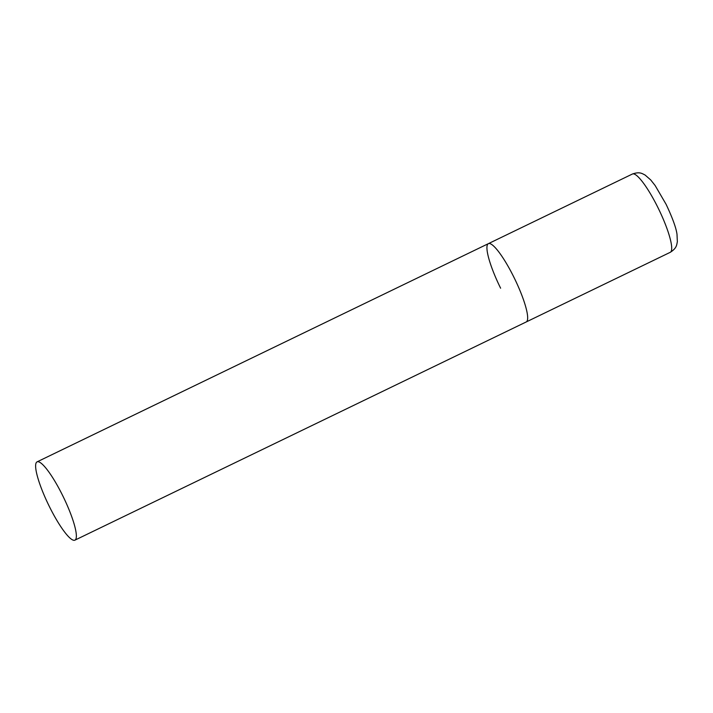 <?xml version="1.0" encoding="UTF-8"?>
<svg xmlns="http://www.w3.org/2000/svg" width="713" height="713" viewBox="0 0 713 713"><rect width="100%" height="100%" fill="white"/><g stroke="black" fill="none" stroke-linecap="round" stroke-linejoin="round"><path stroke-width="1.07" d="M513.984 277.402A43.475 8.378 64.2 0 1 526.23 321.946A43.475 8.378 -115.8 0 0 526.542 321.741A43.475 8.378 -115.8 0 0 514.412 278.275A43.475 8.378 -115.8 0 0 488.378 243.659A43.475 8.378 64.2 0 1 513.984 277.402M500.615 288.204A43.475 8.378 64.2 0 1 488.378 243.659L632.413 174.025A43.475 8.378 64.2 0 1 658.019 207.759A43.475 8.378 64.2 0 1 670.256 252.313C676.967 248.053 676.61 244.844 677.35 241.769L677.002 234.283C676.129 227.875 672.493 217.875 666.094 204.301L655.14 185.532L650.719 179.934L645.069 175.015C642.199 173.687 639.909 171.414 632.413 174.025M36.746 462.069A43.475 8.378 -115.8 0 0 48.876 505.535A43.475 8.378 -115.8 0 0 74.918 540.151A43.475 8.378 -115.8 0 0 75.239 539.946A43.475 8.378 -115.8 0 0 63.109 496.48A43.475 8.378 -115.8 0 0 37.067 461.864A43.475 8.378 -115.8 0 0 36.746 462.069M74.918 540.151L670.256 252.313M488.378 243.659L37.067 461.864"/></g></svg>
